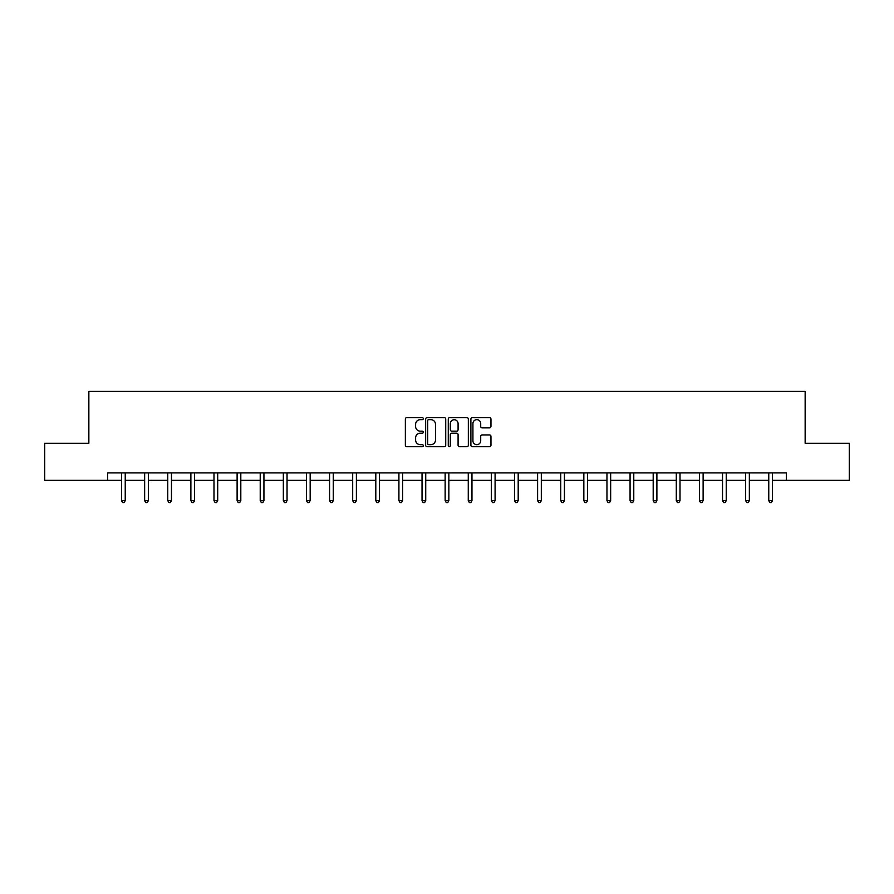<?xml version="1.0" encoding="UTF-8"?>
<svg xmlns="http://www.w3.org/2000/svg" width="894" height="894" viewBox="0 0 894 894"><rect width="100%" height="100%" fill="white"/><g stroke="black" fill="none" stroke-linecap="round" stroke-linejoin="round"><path stroke-width="1.34" d="M423.298 418.638A1.017 1.017 0 0 0 422.27 417.621L406.826 417.621A1.453 1.453 0 0 0 405.362 419.074L405.362 445.257A1.453 1.453 0 0 0 406.826 446.709L422.27 446.709A1.017 1.017 0 0 0 423.298 445.693A1.017 1.017 0 0 0 422.27 444.676L420.269 444.676A4.649 4.649 0 0 1 415.621 440.027L415.621 437.837A4.649 4.649 0 0 1 420.269 433.188L422.27 433.188A1.017 1.017 0 0 0 423.298 432.171A1.017 1.017 0 0 0 422.27 431.154L420.269 431.154A4.649 4.649 0 0 1 415.621 426.494L415.621 424.315A4.649 4.649 0 0 1 420.269 419.655L422.27 419.655A1.017 1.017 0 0 0 423.298 418.638M489.51 427.88A1.453 1.453 0 0 0 490.962 426.427L490.962 419.074A1.453 1.453 0 0 0 489.51 417.621L472.345 417.621A1.453 1.453 0 0 0 470.892 419.074L470.892 445.257A1.453 1.453 0 0 0 472.345 446.709L489.51 446.709A1.453 1.453 0 0 0 490.962 445.257L490.962 436.384A1.453 1.453 0 0 0 489.51 434.931L482.157 434.931A1.453 1.453 0 0 0 480.704 436.384L480.704 440.787A3.889 3.889 0 0 1 476.815 444.676A3.889 3.889 0 0 1 472.926 440.787L472.926 423.555A3.889 3.889 0 0 1 476.815 419.655A3.889 3.889 0 0 1 480.704 423.555L480.704 426.427A1.453 1.453 0 0 0 482.157 427.88L489.51 427.88M107.671 480.324L44.7 480.324L44.7 443.279L88.852 443.279L88.852 391.416L805.148 391.416L805.148 443.279L849.3 443.279L849.3 480.324L786.329 480.324L786.329 472.915L107.671 472.915L107.671 480.324L121.528 480.324M445.726 419.074A1.453 1.453 0 0 0 444.273 417.621L427.108 417.621A1.453 1.453 0 0 0 425.656 419.074L425.656 445.257A1.453 1.453 0 0 0 427.108 446.709L444.273 446.709A1.453 1.453 0 0 0 445.726 445.257L445.726 419.074M449.727 417.621L466.892 417.621A1.453 1.453 0 0 1 468.344 419.074L468.344 445.257A1.453 1.453 0 0 1 466.892 446.709L459.55 446.709A1.453 1.453 0 0 1 458.086 445.257L458.086 434.64A1.453 1.453 0 0 0 456.633 433.188L451.761 433.188A1.453 1.453 0 0 0 450.308 434.64L450.308 445.693A1.017 1.017 0 0 1 449.291 446.709A1.017 1.017 0 0 1 448.274 445.693L448.274 419.074A1.453 1.453 0 0 1 449.727 417.621M125.238 480.324L144.649 480.324M148.348 480.324L167.759 480.324M171.469 480.324L190.88 480.324M194.579 480.324L213.99 480.324M217.7 480.324L237.111 480.324M240.81 480.324L260.221 480.324M263.931 480.324L283.342 480.324M287.041 480.324L306.452 480.324M310.162 480.324L329.573 480.324M333.272 480.324L352.683 480.324M356.393 480.324L375.804 480.324M379.503 480.324L398.914 480.324M402.624 480.324L422.035 480.324M425.734 480.324L445.145 480.324M448.855 480.324L468.266 480.324M471.965 480.324L491.376 480.324M495.086 480.324L514.497 480.324M518.196 480.324L537.607 480.324M541.317 480.324L560.728 480.324M564.427 480.324L583.838 480.324M587.548 480.324L606.959 480.324M610.658 480.324L630.069 480.324M633.779 480.324L653.19 480.324M656.889 480.324L676.3 480.324M680.01 480.324L699.421 480.324M703.12 480.324L722.531 480.324M726.241 480.324L745.652 480.324M749.351 480.324L768.762 480.324M772.472 480.324L786.329 480.324M428.707 419.655A1.017 1.017 0 0 0 427.69 420.683L427.69 443.659A1.017 1.017 0 0 0 428.707 444.676L430.819 444.676A4.649 4.649 0 0 0 435.479 440.027L435.479 424.315A4.649 4.649 0 0 0 430.819 419.655L428.707 419.655M458.086 423.622A3.889 3.889 0 0 0 454.197 419.733A3.889 3.889 0 0 0 450.308 423.622L450.308 429.69A1.453 1.453 0 0 0 451.761 431.154L456.633 431.154A1.453 1.453 0 0 0 458.086 429.69L458.086 423.622M125.428 472.915L125.339 473.138A1.486 1.486 0 0 0 125.238 473.686L125.238 500.651L121.528 500.651L121.528 473.686A1.486 1.486 0 0 0 121.428 473.138L121.338 472.915M125.238 500.651L124.121 502.584L122.646 502.584L121.528 500.651M148.549 472.915L148.46 473.138A1.486 1.486 0 0 0 148.348 473.686L148.348 500.651L144.649 500.651L144.649 473.686A1.486 1.486 0 0 0 144.537 473.138L144.448 472.915M148.348 500.651L147.242 502.584L145.756 502.584L144.649 500.651M171.659 472.915L171.57 473.138A1.486 1.486 0 0 0 171.469 473.686L171.469 500.651L167.759 500.651L167.759 473.686A1.486 1.486 0 0 0 167.659 473.138L167.569 472.915M171.469 500.651L170.352 502.584L168.877 502.584L167.759 500.651M194.78 472.915L194.691 473.138A1.486 1.486 0 0 0 194.579 473.686L194.579 500.651L190.88 500.651L190.88 473.686A1.486 1.486 0 0 0 190.768 473.138L190.679 472.915M194.579 500.651L193.473 502.584L191.987 502.584L190.88 500.651M217.89 472.915L217.801 473.138A1.486 1.486 0 0 0 217.7 473.686L217.7 500.651L213.99 500.651L213.99 473.686A1.486 1.486 0 0 0 213.889 473.138L213.8 472.915M217.7 500.651L216.583 502.584L215.108 502.584L213.99 500.651M241.011 472.915L240.922 473.138A1.486 1.486 0 0 0 240.81 473.686L240.81 500.651L237.111 500.651L237.111 473.686A1.486 1.486 0 0 0 236.999 473.138L236.91 472.915M240.81 500.651L239.704 502.584L238.217 502.584L237.111 500.651M264.121 472.915L264.032 473.138A1.486 1.486 0 0 0 263.931 473.686L263.931 500.651L260.221 500.651L260.221 473.686A1.486 1.486 0 0 0 260.12 473.138L260.031 472.915M263.931 500.651L262.814 502.584L261.339 502.584L260.221 500.651M287.242 472.915L287.153 473.138A1.486 1.486 0 0 0 287.041 473.686L287.041 500.651L283.342 500.651L283.342 473.686A1.486 1.486 0 0 0 283.23 473.138L283.141 472.915M287.041 500.651L285.935 502.584L284.448 502.584L283.342 500.651M310.352 472.915L310.263 473.138A1.486 1.486 0 0 0 310.162 473.686L310.162 500.651L306.452 500.651L306.452 473.686A1.486 1.486 0 0 0 306.351 473.138L306.262 472.915M310.162 500.651L309.045 502.584L307.57 502.584L306.452 500.651M333.473 472.915L333.384 473.138A1.486 1.486 0 0 0 333.272 473.686L333.272 500.651L329.573 500.651L329.573 473.686A1.486 1.486 0 0 0 329.461 473.138L329.372 472.915M333.272 500.651L332.166 502.584L330.679 502.584L329.573 500.651M356.583 472.915L356.494 473.138A1.486 1.486 0 0 0 356.393 473.686L356.393 500.651L352.683 500.651L352.683 473.686A1.486 1.486 0 0 0 352.582 473.138L352.493 472.915M356.393 500.651L355.276 502.584L353.8 502.584L352.683 500.651M379.704 472.915L379.615 473.138A1.486 1.486 0 0 0 379.503 473.686L379.503 500.651L375.804 500.651L375.804 473.686A1.486 1.486 0 0 0 375.692 473.138L375.603 472.915M379.503 500.651L378.397 502.584L376.91 502.584L375.804 500.651M402.814 472.915L402.725 473.138A1.486 1.486 0 0 0 402.624 473.686L402.624 500.651L398.914 500.651L398.914 473.686A1.486 1.486 0 0 0 398.813 473.138L398.724 472.915M402.624 500.651L401.507 502.584L400.031 502.584L398.914 500.651M425.935 472.915L425.846 473.138A1.486 1.486 0 0 0 425.734 473.686L425.734 500.651L422.035 500.651L422.035 473.686A1.486 1.486 0 0 0 421.923 473.138L421.834 472.915M425.734 500.651L424.628 502.584L423.141 502.584L422.035 500.651M449.045 472.915L448.956 473.138A1.486 1.486 0 0 0 448.855 473.686L448.855 500.651L445.145 500.651L445.145 473.686A1.486 1.486 0 0 0 445.044 473.138L444.955 472.915M448.855 500.651L447.738 502.584L446.262 502.584L445.145 500.651M472.166 472.915L472.077 473.138A1.486 1.486 0 0 0 471.965 473.686L471.965 500.651L468.266 500.651L468.266 473.686A1.486 1.486 0 0 0 468.154 473.138L468.065 472.915M471.965 500.651L470.859 502.584L469.372 502.584L468.266 500.651M495.276 472.915L495.187 473.138A1.486 1.486 0 0 0 495.086 473.686L495.086 500.651L491.376 500.651L491.376 473.686A1.486 1.486 0 0 0 491.275 473.138L491.186 472.915M495.086 500.651L493.969 502.584L492.493 502.584L491.376 500.651M518.397 472.915L518.308 473.138A1.486 1.486 0 0 0 518.196 473.686L518.196 500.651L514.497 500.651L514.497 473.686A1.486 1.486 0 0 0 514.385 473.138L514.296 472.915M518.196 500.651L517.09 502.584L515.603 502.584L514.497 500.651M541.507 472.915L541.418 473.138A1.486 1.486 0 0 0 541.317 473.686L541.317 500.651L537.607 500.651L537.607 473.686A1.486 1.486 0 0 0 537.506 473.138L537.417 472.915M541.317 500.651L540.199 502.584L538.724 502.584L537.607 500.651M564.628 472.915L564.539 473.138A1.486 1.486 0 0 0 564.427 473.686L564.427 500.651L560.728 500.651L560.728 473.686A1.486 1.486 0 0 0 560.616 473.138L560.527 472.915M564.427 500.651L563.321 502.584L561.834 502.584L560.728 500.651M587.738 472.915L587.649 473.138A1.486 1.486 0 0 0 587.548 473.686L587.548 500.651L583.838 500.651L583.838 473.686A1.486 1.486 0 0 0 583.737 473.138L583.648 472.915M587.548 500.651L586.43 502.584L584.955 502.584L583.838 500.651M610.859 472.915L610.77 473.138A1.486 1.486 0 0 0 610.658 473.686L610.658 500.651L606.959 500.651L606.959 473.686A1.486 1.486 0 0 0 606.847 473.138L606.758 472.915M610.658 500.651L609.552 502.584L608.065 502.584L606.959 500.651M633.969 472.915L633.88 473.138A1.486 1.486 0 0 0 633.779 473.686L633.779 500.651L630.069 500.651L630.069 473.686A1.486 1.486 0 0 0 629.968 473.138L629.879 472.915M633.779 500.651L632.661 502.584L631.186 502.584L630.069 500.651M657.09 472.915L657.001 473.138A1.486 1.486 0 0 0 656.889 473.686L656.889 500.651L653.19 500.651L653.19 473.686A1.486 1.486 0 0 0 653.078 473.138L652.989 472.915M656.889 500.651L655.783 502.584L654.296 502.584L653.19 500.651M680.2 472.915L680.111 473.138A1.486 1.486 0 0 0 680.01 473.686L680.01 500.651L676.3 500.651L676.3 473.686A1.486 1.486 0 0 0 676.199 473.138L676.11 472.915M680.01 500.651L678.892 502.584L677.417 502.584L676.3 500.651M703.321 472.915L703.232 473.138A1.486 1.486 0 0 0 703.12 473.686L703.12 500.651L699.421 500.651L699.421 473.686A1.486 1.486 0 0 0 699.309 473.138L699.22 472.915M703.12 500.651L702.014 502.584L700.527 502.584L699.421 500.651M726.431 472.915L726.341 473.138A1.486 1.486 0 0 0 726.241 473.686L726.241 500.651L722.531 500.651L722.531 473.686A1.486 1.486 0 0 0 722.43 473.138L722.341 472.915M726.241 500.651L725.123 502.584L723.648 502.584L722.531 500.651M749.552 472.915L749.463 473.138A1.486 1.486 0 0 0 749.351 473.686L749.351 500.651L745.652 500.651L745.652 473.686A1.486 1.486 0 0 0 745.54 473.138L745.451 472.915M749.351 500.651L748.244 502.584L746.758 502.584L745.652 500.651M772.662 472.915L772.572 473.138A1.486 1.486 0 0 0 772.472 473.686L772.472 500.651L768.762 500.651L768.762 473.686A1.486 1.486 0 0 0 768.661 473.138L768.572 472.915M772.472 500.651L771.354 502.584L769.879 502.584L768.762 500.651"/></g></svg>
